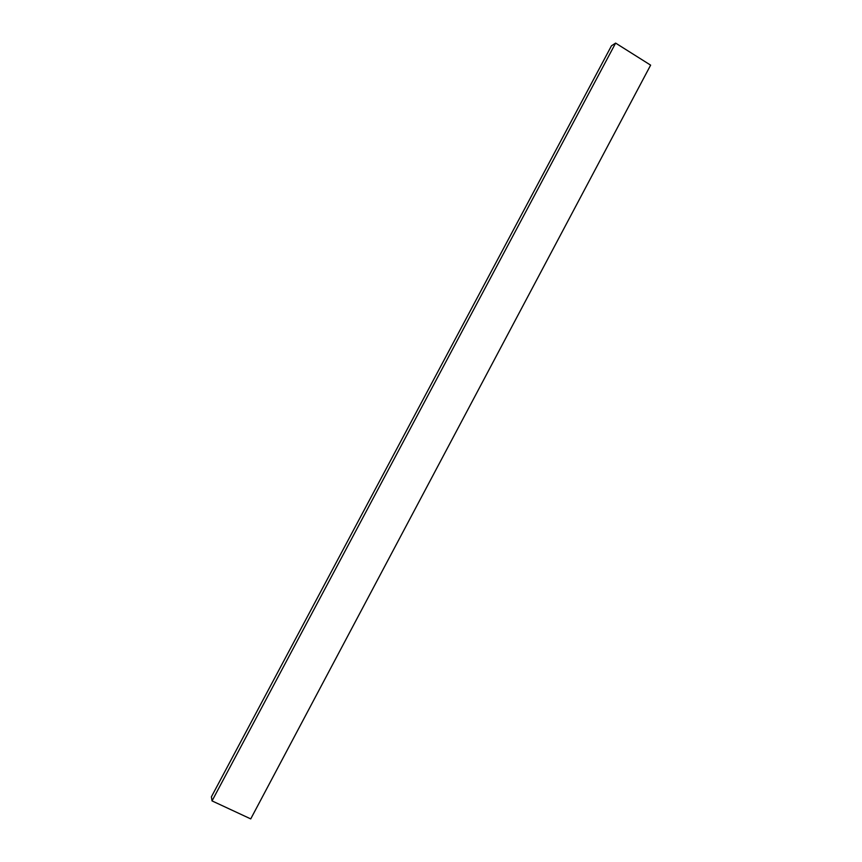 <?xml version="1.0" encoding="UTF-8"?>
<svg xmlns="http://www.w3.org/2000/svg" width="862" height="862" viewBox="0 0 862 862"><rect width="100%" height="100%" fill="white"/><g stroke="black" fill="none" stroke-linecap="round" stroke-linejoin="round"><path stroke-width="1.29" d="M211.395 796.844L611.449 45.826L211.395 796.844L212.041 800.906L250.734 818.9L650.627 65.146L615.619 43.1L611.449 45.826M615.619 43.1L212.041 800.906"/></g></svg>
